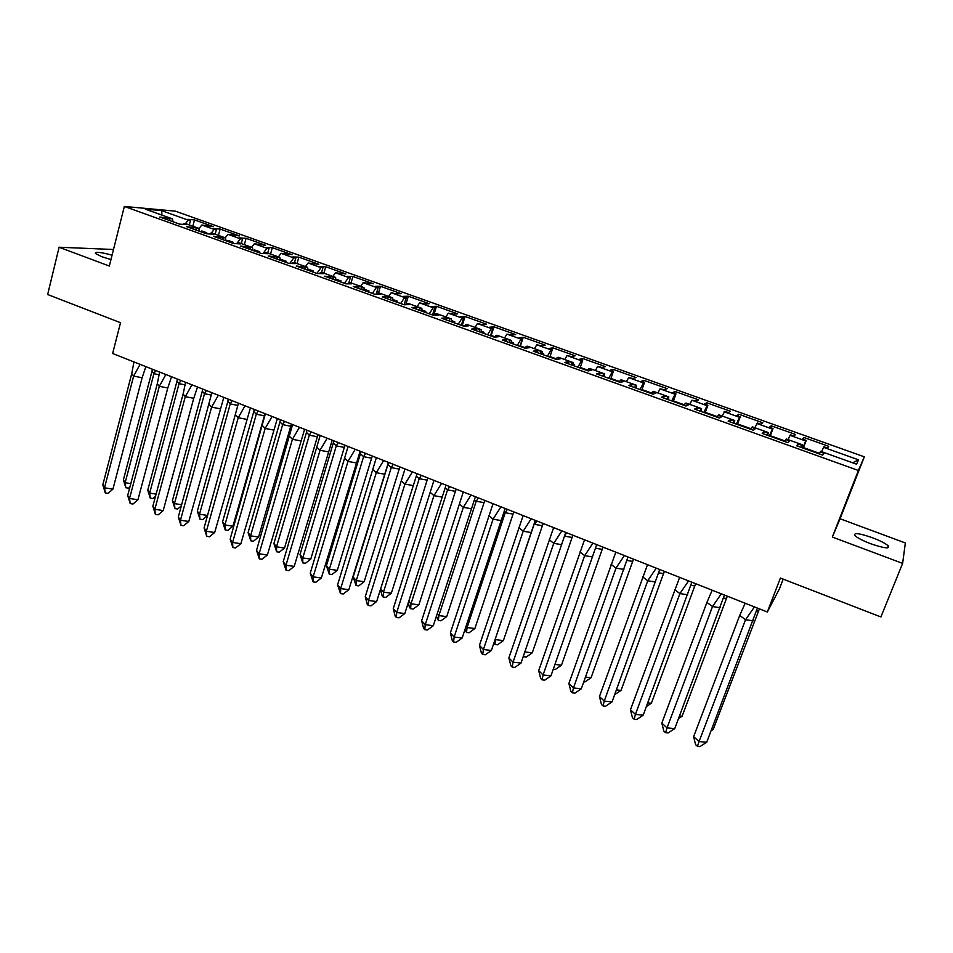 <?xml version="1.0" encoding="UTF-8"?>
<svg xmlns="http://www.w3.org/2000/svg" width="953" height="953" viewBox="0 0 953 953"><rect width="100%" height="100%" fill="white"/><g stroke="black" fill="none" stroke-linecap="round" stroke-linejoin="round"><path stroke-width="1.43" d="M112.073 255.166C100.613 252.128 95.062 251.556 95.431 253.486L101.852 256.726L110.965 259.561M870.708 543.734C883.979 548.273 889.84 549.011 888.279 545.914C885.647 543.496 880.322 540.744 872.317 537.683C859.189 533.192 853.376 532.477 854.865 535.538C857.414 537.921 862.691 540.649 870.708 543.734M840.069 518.766L832.35 537.051L902.634 563.39L905.35 542.96L840.069 518.766L864.311 456.821L175.364 211.149L124.343 206.444L858.391 470.484L864.311 456.821M902.634 563.39L880.906 616.96L780.388 578.054L767.332 611.993L779.459 588.811L783.187 579.138M113.502 249.495L59.11 247.232L47.65 294.513L120.519 322.71L112.633 353.503L767.332 611.993M767.618 435.354L768.392 432.591L752.382 426.849L751.726 427.361L755.407 428.671L753.418 430.256L728.152 421.178L730.391 419.701L734.036 421.012L734.751 420.523L718.955 414.865L718.181 415.329L721.814 416.628L719.491 418.069L694.558 409.111L697.143 407.777L701.563 408.623L685.981 403.036L685.1 403.453L688.685 404.739L686.029 406.038L661.43 397.21L664.336 396.007L668.827 396.889L653.448 391.373L652.46 391.743L655.998 393.017L653.008 394.185L628.754 385.465L631.97 384.393L636.521 385.298L621.344 379.854L620.248 380.187L623.738 381.438L620.439 382.487L596.495 373.886L600.033 372.933L604.631 373.862L589.657 368.489L588.466 368.787L591.908 370.026L588.299 370.943L564.676 362.45L568.512 361.628L573.17 362.581L558.387 357.28L557.1 357.542L560.495 358.757L556.588 359.555L533.287 351.18L537.409 350.478L542.114 351.443L527.521 346.213L526.139 346.427L529.499 347.631L525.294 348.31L502.291 340.042L506.71 339.459L511.463 340.459L497.061 335.289L495.584 335.468L498.895 336.659L494.416 337.219L471.711 329.059L476.405 328.582L481.205 329.607L466.994 324.508L465.421 324.651L468.697 325.819L463.932 326.26L441.525 318.219L446.481 317.849L451.329 318.898L437.296 313.859L435.64 313.966L438.868 315.121L433.841 315.455L411.72 307.509L416.949 307.259L421.845 308.319L407.979 303.352L406.24 303.423L409.433 304.555L404.143 304.793L382.296 296.943L387.776 296.788L392.719 297.872L379.032 292.964L377.221 293L380.366 294.132L374.815 294.251L353.253 286.508L358.983 286.46L363.963 287.568L350.454 282.719L348.548 282.719L351.657 283.839L345.868 283.851L324.568 276.203L335.575 277.383L322.221 272.594L320.244 272.57L323.305 273.666L317.278 273.582L296.252 266.03L307.521 267.328L294.346 262.599L292.285 262.54L295.311 263.624L289.045 263.445L268.281 255.988L279.825 257.393L266.804 252.724L264.672 252.628L267.662 253.701L261.17 253.427L240.668 246.065L252.462 247.577L239.596 242.967L237.392 242.848L240.359 243.908L233.64 243.539L213.377 236.261L225.432 237.881L212.722 233.33L210.458 233.175L213.377 234.224L206.444 233.771L186.431 226.588L198.736 228.315L186.18 223.812L183.834 223.633L186.717 224.658L179.581 224.122L159.806 217.022L172.35 218.845L145.285 209.148L161.653 210.637L188.253 220.155L185.347 223.741M198.832 228.768L201.845 225.015L213.543 226.695L194.507 219.893L187.717 219.333L190.517 220.334L188.253 220.155M201.845 225.015L214.175 229.423L211.173 233.223M225.218 237.809L227.934 234.343L239.394 235.927L220.143 229.054L213.543 228.565L216.379 229.578L214.175 229.423M227.934 234.343L240.418 238.798L236.618 243.706M251.652 247.292L254.332 243.777L265.553 245.266L246.077 238.31L239.679 237.905L242.55 238.929L240.418 238.798M254.332 243.777L266.959 248.292L263.028 253.51M278.395 256.881L281.052 253.331L292.035 254.713L272.32 247.673L266.125 247.363L269.032 248.399L266.959 248.292M281.052 253.331L293.834 257.906L289.724 263.469M305.472 266.59L308.081 263.004L318.814 264.279L298.873 257.155L292.893 256.929L295.823 257.977L293.834 257.906M308.081 263.004L321.03 267.626L316.849 273.428M332.871 276.418L335.456 272.784L345.927 273.964L325.735 266.757L319.982 266.614L322.948 267.674L321.03 267.626M335.456 272.784L348.548 277.478L344.438 283.339M360.615 286.365L363.153 282.696L373.362 283.756L352.932 276.465L347.392 276.406L350.394 277.49L348.548 277.478M363.153 282.696L376.411 287.437L372.361 293.369M388.693 296.431L391.195 292.726L395.995 293.786L401.142 293.667L380.45 286.281L375.137 286.329L378.186 287.413L376.411 287.437M391.195 292.726L404.62 297.527L400.629 303.531M417.128 306.628L419.594 302.875L424.347 303.912L429.243 303.709L408.313 296.228L403.238 296.371L406.312 297.467L404.62 297.527M419.594 302.875L433.174 307.736L429.243 313.811M445.909 316.944L448.327 313.156L453.044 314.18L457.702 313.871L436.51 306.294L431.673 306.532L434.794 307.652L433.174 307.736M448.327 313.156L462.098 318.076L458.226 324.211M475.059 327.403L477.441 323.555L482.111 324.568L486.518 324.151L465.052 316.491L460.466 316.825L463.623 317.957L462.098 318.076M477.441 323.555L491.367 328.547L487.567 334.753M504.566 337.981L506.913 334.098L511.535 335.087L515.68 334.563L493.964 326.808L489.616 327.248L492.82 328.392L491.367 328.547M506.913 334.098L521.017 339.149L517.288 345.427M534.466 348.703L536.753 344.772L541.328 345.736L545.211 345.105L523.221 337.255L519.135 337.803L522.375 338.958L521.017 339.149M536.753 344.772L551.048 349.882L547.391 356.243M564.736 359.555L566.975 355.576L571.514 356.517L575.124 355.791L552.847 347.833L549.035 348.488L552.311 349.656L551.048 349.882M566.975 355.576L581.449 360.758L577.875 367.191M595.399 370.55L597.591 366.524L602.07 367.441L605.405 366.595L582.855 358.542L579.305 359.305L582.628 360.496L581.449 360.758M597.591 366.524L612.255 371.765L608.753 378.281M626.455 381.688L628.611 377.614L633.03 378.508L636.08 377.555L613.232 369.395L609.98 370.276L613.339 371.479L612.255 371.765M628.611 377.614L643.454 382.927L640.035 389.527M657.927 392.97L660.024 388.848L664.396 389.717L667.148 388.645L644.014 380.378L641.035 381.379L644.442 382.594L643.454 382.927M660.024 388.848L675.069 394.232L671.722 400.903M689.805 404.406L691.854 400.236L696.166 401.082L698.62 399.879L675.177 391.516L672.508 392.624L675.951 393.851L675.069 394.232M691.854 400.236L707.09 405.68L703.838 412.446M722.1 415.984L724.828 411.327L728.354 412.589L730.498 411.267L706.757 402.785L704.386 404.012L707.876 405.263L707.09 405.68M724.101 411.767L739.54 417.283L736.371 424.133M754.836 427.73L757.397 422.965L760.97 424.24L762.805 422.798L738.742 414.21L736.681 415.556L740.231 416.83L739.54 417.283M756.777 423.454L772.43 429.053L769.345 435.974M788 439.619L790.406 434.759L794.028 436.057L795.529 434.473L771.144 425.777L769.405 427.254L773.002 428.54L772.43 429.053M789.894 435.295L805.75 440.965L802.76 447.97M821.617 451.674L823.845 446.719L827.526 448.029L828.681 446.314L803.987 437.498L802.569 439.119L806.214 440.417L805.75 440.965M823.452 447.291L858.558 459.846L856.568 464.206L820.616 451.317L820.188 451.913L823.976 453.271L822.713 455.141L796.72 445.801L798.257 444.05L802.009 445.396L802.497 444.813L786.261 438.999L785.725 439.547L789.453 440.894L787.821 442.609L762.197 433.401L764.092 431.792L767.796 433.115L768.392 432.591M206.098 233.652L206.801 232.77L201.786 230.971L201.095 231.853M199.415 231.245L198.736 228.315M232.341 243.075L233.032 242.193L227.97 240.37L227.279 241.252M226.052 240.823L225.432 237.881M258.906 252.616L259.585 251.723L254.451 249.877L253.772 250.77M253.022 250.508L252.462 247.577M285.781 262.278L286.448 261.36L281.266 259.502L280.587 260.407M280.325 260.312L279.825 257.393M312.989 272.046L313.644 271.128L308.391 269.234L307.902 269.913M307.962 270.235L307.521 267.328M340.519 281.933L341.174 281.004L335.801 279.181M335.933 280.289L335.575 277.383M368.394 291.952L369.037 291.01L364.141 289.247M364.26 290.462L363.963 287.568M396.615 302.089L397.258 301.136L392.85 299.552M392.946 300.767L392.719 297.872M425.193 312.346L425.812 311.393L421.929 309.999M422 311.202L421.845 308.319M454.116 322.745L454.736 321.769L451.377 320.565M451.412 321.769L451.329 318.898M483.409 333.264L484.017 332.275L481.205 331.275M481.205 332.466L481.205 329.607M513.071 343.914L513.667 342.925L511.416 342.115M511.392 343.318L511.463 340.459M543.115 354.707L543.698 353.706L542.031 353.098M541.959 354.29L542.114 351.443M573.551 365.642L574.123 364.618L573.027 364.237M572.932 365.416L573.17 362.581M604.369 376.709L604.452 375.506M604.309 376.697L604.631 373.862M636.104 388.109L636.521 385.298M668.327 399.688L668.827 396.889M700.979 411.41L701.563 408.623M734.072 423.299L734.751 420.523M801.616 447.565L802.497 444.813M852.649 462.801L858.558 459.846M832.35 537.051L858.391 470.484M59.11 247.232L109.333 266.054L124.343 206.444M161.939 215.116L161.653 210.637M173.089 221.799L172.35 218.845M803.272 439.369L803.987 437.498M801.235 447.433L802.009 445.396M803.272 448.16L806.214 440.417M797.494 446.087L798.257 444.05M819.401 453.95L820.188 451.913M770.453 427.635L771.144 425.777M738.063 416.056L738.742 414.21M706.09 404.632L706.757 402.785M674.533 393.351L675.177 391.516M643.37 382.213L644.014 380.378M612.612 371.217L613.232 369.395M582.247 360.353L582.855 358.542M552.252 349.632L552.847 347.833M520.398 345.951L523.221 337.255M491.188 335.456L493.964 326.808M462.348 325.104L465.052 316.491M433.865 314.871L436.51 306.294M405.74 304.722L408.313 296.228M378.46 292.976L380.45 286.281M351.038 282.922L352.932 276.465M323.877 273.189L325.735 266.757M297.05 263.564L298.873 257.155M270.533 254.058L272.32 247.673M244.337 244.659L246.077 238.31M218.44 235.379L220.143 229.054M192.84 226.195L194.507 219.893M767.034 435.14L767.796 433.115M770.119 436.248L773.002 428.54M763.341 433.818L764.092 431.792M784.95 441.584L785.725 439.547M169.491 220.5L169.968 218.654M189.313 224.932L190.517 220.334M166.632 219.476L167.109 217.629M183.619 224.431L183.834 223.633M195.925 229.995L196.425 228.148M215.14 234.2L216.379 229.578M193.03 228.958L193.519 227.1M210.232 234.021L210.458 233.175M222.692 239.608L223.193 237.75M241.288 243.575L242.55 238.929M219.762 238.56L220.262 236.701M237.154 243.73L237.392 242.848M249.781 249.341L250.294 247.47M267.733 253.057L269.032 248.399M246.815 248.268L247.327 246.41M264.41 253.569L264.672 252.628M277.204 259.192L277.728 257.31M294.501 262.659L295.823 257.977M274.202 258.108L274.726 256.238M291.999 263.528L292.285 262.54M304.972 269.163L305.508 267.281M321.53 272.582L322.948 267.674M301.922 268.067L302.458 266.185M319.934 273.618L320.244 272.57M333.074 279.265L333.621 277.371M348.869 282.719L350.394 277.49M330 278.157L330.548 276.263M348.226 283.851L348.548 282.719M361.544 289.486L362.104 287.58M376.161 294.227L378.186 287.413M358.423 288.366L358.983 286.46M376.852 294.215L377.221 293M390.361 299.838L390.944 297.932M404.096 304.769L406.312 297.467M387.204 298.706L387.776 296.788M405.847 304.71L406.24 303.423M419.558 310.321L420.142 308.403M432.531 314.99L434.794 307.652M416.354 309.177L416.949 307.259M432.698 314.454L435.211 315.36L435.64 313.966M449.125 320.947L449.721 319.017M461.312 325.318L463.623 317.957M445.885 319.779L446.481 317.849M464.945 326.176L465.421 324.651M479.073 331.704L479.681 329.762M490.45 335.79L492.82 328.392M475.785 330.524L476.405 328.582M495.06 337.136L495.584 335.468M509.402 342.603L510.034 340.65M519.957 346.392L522.375 338.958M506.079 341.4L506.71 339.459M525.544 348.274L526.139 346.427M540.137 353.634L540.78 351.681M549.845 357.125L552.311 349.656M536.765 352.431L537.409 350.478M556.445 359.495L557.1 357.542M571.276 364.82L571.931 362.855M580.103 368.001L582.628 360.496M567.857 363.593L568.512 361.628M587.798 370.765L588.466 368.787M602.82 376.149L603.487 374.184M610.754 379.008L613.339 371.479M599.366 374.91L600.033 372.933M619.569 382.177L620.248 380.187M634.781 387.633L635.472 385.655M641.81 390.158L644.442 382.594M631.279 386.382L631.97 384.393M651.757 393.732L652.46 391.743M667.183 399.271L667.886 397.282M673.259 401.463L675.951 393.851M663.633 397.997L664.336 396.007M684.385 405.454L685.1 403.453M700.014 411.065L700.741 409.063M705.125 412.899L707.876 405.263M696.417 409.778L697.143 407.777M717.454 417.331L718.181 415.329M733.298 423.025L734.036 421.012M737.408 424.502L740.231 416.83M729.653 421.714L730.391 419.701M750.976 429.374L751.726 427.361M308.093 270.283L308.391 269.234M280.968 260.538L281.266 259.502M254.165 250.913L254.451 249.877M227.684 241.407L227.97 240.37M201.512 232.008L201.786 230.971M757.409 608.085L706.709 742.256L699.978 746.556L697.429 746.33L695.619 744.698L693.617 736.669L739.707 615.459L745.186 603.249M753.215 620.82L745.544 619.712L699.049 741.553L706.709 742.256M693.617 736.669L699.049 741.553L697.429 746.33M754.454 606.918L745.544 619.712L739.707 615.459M711.688 729.248L713.225 729.39L758.54 611.147L756.611 610.861M711.117 730.748L713.225 729.39M759.422 608.872L758.54 611.147M804.272 448.518L803.379 447.85M810.622 450.769L813.397 451.793M724.411 595.053L674.748 728.628L668.124 732.94L665.563 732.69L663.824 731.094L661.823 723.113L706.912 602.403L712.189 590.229M720.23 607.704L712.51 606.561L667.04 727.889L674.748 728.628M661.823 723.113L667.04 727.889L665.563 732.69M721.278 593.814L712.51 606.561L706.912 602.403M691.842 582.188L643.192 715.179L636.675 719.491L634.102 719.229L632.435 717.669L630.445 709.735L679.632 577.375M687.697 594.767L679.906 593.588L635.437 714.405L643.192 715.179M630.445 709.735L635.437 714.405L634.102 719.229M688.542 580.889L679.906 593.588L674.545 589.538M659.702 569.501L612.052 701.896L605.643 706.209L603.046 705.947L601.45 704.422L599.461 696.536L647.516 564.688M655.581 581.997L647.742 580.782L604.25 701.086L612.052 701.896M599.461 696.536L604.25 701.086L603.046 705.947M656.236 568.131L647.742 580.782L642.596 576.827M627.991 556.981L581.306 688.793L575.004 693.105L572.384 692.819L570.859 691.33L568.881 683.492L615.805 552.168M623.881 569.382L615.995 568.143L573.456 687.947L581.306 688.793M568.881 683.492L573.456 687.947L572.384 692.819M624.358 555.551L615.995 568.143L611.076 564.295M596.685 544.616L550.953 675.856L544.747 680.156L542.114 679.87L540.661 678.417L538.683 670.626L584.511 539.815M592.599 556.945L584.665 555.659L543.055 674.974L550.953 675.856M538.683 670.626L543.055 674.974L542.114 679.87M592.897 543.127L584.665 555.659L579.96 551.918M679.513 715.965L682.11 716.227L726.46 598.472L723.553 598.019M678.536 718.562L682.11 716.227M727.33 596.209L726.46 598.472M771.072 436.593L770.238 435.95M777.314 438.833L780.078 439.821M647.754 702.849L651.387 703.231L694.797 585.952L690.937 585.345M646.384 706.542L651.387 703.231M695.666 583.701L694.797 585.952M738.313 424.824L737.515 424.204M744.496 427.015L747.2 428.016M616.412 689.889L621.046 690.389L663.538 573.587L658.737 572.824M621.046 690.389L614.709 694.594M664.396 571.359L663.538 573.587M705.982 413.209L705.232 412.601M712.094 415.377L714.75 416.366M585.487 677.083L591.074 677.714L632.673 561.388L626.967 560.459M591.074 677.714L584.928 681.919L583.808 681.8M633.531 559.173L632.673 561.388M674.081 401.749L673.366 401.165M680.108 403.881L682.741 404.691M554.956 664.432L561.484 665.194L602.201 549.345L595.613 548.249M561.484 665.194L555.42 669.399L553.3 669.161M603.046 547.129L602.201 549.345M642.584 390.432L641.905 389.86M648.528 392.541L651.113 393.506M565.772 532.417L520.993 663.085L514.87 667.386L512.226 667.088L510.844 665.659L508.866 657.915L553.622 527.617M561.722 544.663L553.741 543.353L513.048 662.168L520.993 663.085M508.866 657.915L513.048 662.168L512.226 667.088M561.841 530.869L553.741 543.353L549.238 539.696M524.293 653.472L523.316 656.319M524.817 651.935L532.262 652.829L572.11 537.444L564.664 536.194M566.618 532.751L564.95 535.288M532.262 652.829L526.282 657.034L523.721 656.724M572.956 535.252L572.11 537.444M611.492 379.27L610.861 378.71M617.365 381.355L619.653 381.915M535.276 520.374L491.391 650.47L485.375 654.759L482.718 654.449L481.396 653.055L479.43 645.36L523.137 515.585M531.238 532.536L523.209 531.202L483.409 649.517L491.391 650.47M479.43 645.36L483.409 649.517L482.718 654.449M531.19 518.766L523.209 531.202L518.92 527.64M495.203 639.201L534.204 524.031M494.929 644.502L497.502 644.812L503.387 640.607L495.655 639.654L494.929 644.502L493.797 643.346M503.387 640.607L542.4 525.699L534.621 524.364L536.825 520.981M543.234 523.519L542.4 525.699M586.595 370.3L587.894 370.479M505.15 508.485L462.169 638.01L456.249 642.298L453.568 641.977L452.306 640.619L450.352 632.971L493.035 503.696M501.147 520.564L493.07 519.194L454.14 637.021L462.169 638.01M450.352 632.971L454.14 637.021L453.568 641.977M500.921 506.817L493.07 519.194L488.984 515.728M466.005 626.431L467.089 627.562L505.233 512.738L504.161 511.856M466.493 632.423L469.079 632.744L474.868 628.539L467.089 627.562L466.493 632.423L464.897 629.79M474.868 628.539L513.048 514.096L505.233 512.738L507.389 509.367M513.881 511.928L513.048 514.096M475.416 496.739L433.305 625.704L427.468 629.993L424.788 629.659L423.585 628.337L421.631 620.725L463.313 491.962M471.437 508.747L463.325 507.353L425.241 624.691L433.305 625.704M421.631 620.725L425.241 624.691L424.788 629.659M471.044 495.012L463.325 507.353L459.417 503.97M437.189 613.803L438.88 615.602L476.202 501.254L474.511 499.837M438.38 620.486L440.989 620.82L446.695 616.615L438.88 615.602L438.38 620.486L436.414 616.174M446.695 616.615L484.064 502.636L476.202 501.254L478.335 497.895M484.886 500.48L484.064 502.636M446.052 485.148L404.799 613.553L399.057 617.842L396.365 617.496L395.221 616.198L393.267 608.633L433.96 480.372M442.097 497.085L433.937 495.655L396.698 612.505L404.799 613.553M393.267 608.633L396.698 612.505L396.365 617.496M441.549 483.374L433.937 495.655L430.232 492.367M408.718 601.307L411.005 603.797L447.541 489.913L445.242 487.936M410.624 608.693L413.233 609.038L418.855 604.845L411.005 603.797L410.624 608.693L409.48 607.442L408.265 602.713M418.855 604.845L455.427 491.319L447.541 489.913L449.625 486.554M456.249 489.175L455.427 491.319M417.057 473.701L376.638 601.546L370.991 605.834L368.275 605.477L367.191 604.214L365.249 596.697L404.977 468.936M413.114 485.553L404.93 484.1L368.501 600.473L376.638 601.546M365.249 596.697L368.501 600.473L368.275 605.477M412.423 471.866L404.93 484.1L401.404 480.896M380.604 588.93L383.463 592.135L419.213 478.704L416.342 476.166M383.189 597.043L385.81 597.388L391.338 593.207L383.463 592.135L383.189 597.043L382.105 595.816L380.45 589.419M391.338 593.207L427.147 480.133L419.213 478.704L421.274 475.368M427.968 478.001L427.147 480.133M387.907 464.611L353.17 577.053L356.255 580.603L391.242 467.625L387.907 464.611L388.431 462.396L348.822 589.693L343.259 593.969L340.543 593.612L337.576 584.892L376.364 457.631M384.5 474.177L376.28 472.7L340.662 588.585L348.822 589.693M337.576 584.892L340.662 588.585L340.543 593.612M383.654 460.513L376.28 472.7L372.933 469.579M356.077 585.523L358.709 585.892L364.165 581.699L356.255 580.603L356.077 585.523L353.17 577.053M364.165 581.699L399.2 469.09L391.242 467.625L393.255 464.302M400.022 466.97L399.2 469.09M360.139 451.222L321.352 577.983L315.86 582.259L313.132 581.89L310.237 573.241L348.095 446.469M356.243 462.932L347.976 461.431L313.144 576.851L321.352 577.983M310.237 573.241L313.144 576.851L313.132 581.89M355.243 449.292L347.976 461.431L344.819 458.393M360.437 453.759L326.438 565.737L329.357 569.215L363.593 456.69L360.437 453.759L360.937 451.543M329.285 574.147L331.93 574.516L337.302 570.335L329.357 569.215L329.285 574.147L326.438 565.737M337.302 570.335L371.599 458.167L363.593 456.69L365.583 453.378M372.409 456.07L371.599 458.167M404.191 304.483L404.93 304.757M332.204 440.191L294.203 566.404L288.795 570.68L286.055 570.299L283.22 561.722L320.184 435.45M328.332 451.829L320.029 450.304L285.971 565.248L294.203 566.404M283.22 561.722L285.971 565.248L286.055 570.299M327.189 438.213L320.029 450.304L317.039 447.338M333.288 443.026L300.016 554.563L302.78 557.958L336.29 445.885L333.288 443.026L333.764 440.81M302.804 562.901L305.46 563.283L310.749 559.101L302.78 557.958L302.804 562.901L300.016 554.563M310.749 559.101L344.319 447.386L336.29 445.885L338.244 442.585M345.129 445.301L344.319 447.386M304.603 429.303L267.376 554.968L262.051 559.244L259.311 558.851L256.524 550.346L292.607 424.561M300.755 440.87L292.428 439.309L259.109 553.788L267.376 554.968M256.524 550.346L259.109 553.788L259.311 558.851M299.48 427.278L292.428 439.309L289.605 436.426M306.461 432.424L273.904 543.52L276.513 546.831L309.308 435.211L306.461 432.424L306.926 430.22M276.644 551.787L279.3 552.18L284.518 548.011L276.513 546.831L276.644 551.787L273.904 543.52M284.518 548.011L317.373 436.736L309.308 435.211L311.226 431.912M318.171 434.651L317.373 436.736M277.347 418.534L240.871 543.675L235.629 547.939L232.866 547.534L230.149 539.1L265.363 413.805M273.523 430.029L265.16 428.457L232.58 542.46L240.871 543.675M230.149 539.1L232.58 542.46L232.866 547.534M272.105 416.473L265.16 428.457L262.504 425.646M279.956 421.941L248.09 532.596L250.556 535.836L282.648 424.657L279.956 421.941L280.396 419.737M250.77 540.804L253.45 541.197L258.585 537.027L250.556 535.836L250.77 540.804L248.09 532.596M258.585 537.027L290.736 426.205L282.648 424.657L284.53 421.381M291.535 424.133L290.736 426.205M250.413 407.908L214.675 532.501L209.517 536.765L206.753 536.36L204.085 527.986L238.453 403.179M246.601 419.332L238.214 417.736L206.36 531.274L214.675 532.501M204.085 527.986L206.36 531.274L206.753 536.36M245.052 405.787L238.214 417.736L235.725 414.996M253.76 411.589L222.573 521.803L224.896 524.96L256.297 414.233L253.76 411.589L254.177 409.385M225.206 529.951L227.886 530.356L232.949 526.187L224.896 524.96L225.206 529.951L222.573 521.803M232.949 526.187L264.41 415.794L256.297 414.233L258.156 410.957M265.208 413.745L264.41 415.794M223.8 397.401L188.789 521.47L183.703 525.722L180.927 525.306L178.318 517.002L211.864 392.684M220.012 408.754L211.602 407.134L180.451 520.207L188.789 521.47M178.318 517.002L180.451 520.207L180.927 525.306M218.332 395.245L211.602 407.134L209.255 404.477M227.874 401.344L197.354 511.13L199.522 514.215L230.257 403.917L227.874 401.344L228.255 399.152M207.587 515.466L199.522 514.215L199.927 519.218L197.354 511.13M237.809 405.394L230.257 403.917L232.079 400.665M207.575 515.49L202.62 519.623L199.927 519.218M197.509 387.013L193.745 398.306L163.213 510.57L158.198 514.811L155.41 514.394L152.861 506.15L183.119 394.077L185.585 382.308M193.745 398.306L185.299 396.662L154.839 509.283L163.213 510.57M152.861 506.15L154.839 509.283L155.41 514.394M191.934 384.821L185.299 396.662L183.119 394.077M202.286 391.23L172.422 500.575L174.447 503.601L204.514 393.732L202.286 391.23L202.644 389.038M181.689 504.733L174.447 503.601L174.947 508.604L172.422 500.575M211.197 395.054L204.514 393.732L206.313 390.492M181.38 505.852L177.639 509.021L174.947 508.604M171.528 376.757L167.788 387.978L137.923 499.789L132.991 504.03L130.192 503.601L127.69 495.429L157.281 383.797L159.627 372.063M167.788 387.978L159.306 386.322L129.525 498.479L137.923 499.789M127.69 495.429L129.525 498.479L130.192 503.601M165.858 374.517L159.306 386.322L157.281 383.797M176.984 381.236L147.763 490.14L149.657 493.094L179.069 383.666L176.984 381.236L177.329 379.044M156.101 494.119L149.657 493.094L150.24 498.109L147.763 490.14M184.918 384.833L179.069 383.666L180.844 380.438M155.506 496.334L152.945 498.538L150.24 498.109M145.845 366.619L142.128 377.769L112.93 489.127L108.07 493.368L105.271 492.927L102.817 484.815L131.74 373.647M142.128 377.769L133.634 376.09L104.508 487.805L112.93 489.127M102.817 484.815L104.508 487.805L105.271 492.927M133.968 361.926L131.752 373.552M140.079 364.344L133.634 376.09L131.859 373.79M151.98 371.348L123.39 479.835L125.141 482.706L153.921 373.719L151.98 371.348L152.301 369.168M130.823 483.624L125.141 482.706L125.808 487.733L123.39 479.835M158.948 374.72L153.921 373.719L155.661 370.491M129.942 486.935L128.524 488.162L125.808 487.733M887.505 547.832L888.279 545.914M803.486 447.6L819.616 453.39M770.334 435.7L785.165 441.025M737.61 423.942L751.178 428.814M705.327 412.351L717.657 416.783M673.449 400.903L684.588 404.906M642 389.61L651.959 393.184M610.944 378.46L619.76 381.629M580.294 367.453L587.989 370.217M550.024 356.589L556.635 358.959M520.135 345.856L525.687 347.845M490.616 335.253L495.131 336.874M461.478 324.794L464.981 326.045M404.263 304.245L405.597 304.722"/></g></svg>
